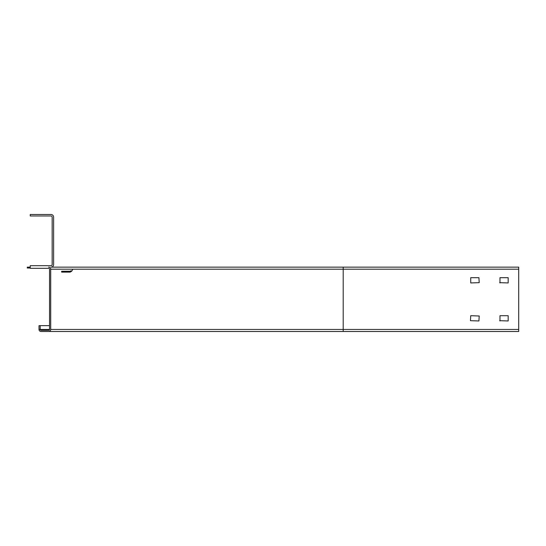 <?xml version="1.0" encoding="UTF-8"?>
<svg xmlns="http://www.w3.org/2000/svg" width="546" height="546" viewBox="0 0 546 546"><rect width="100%" height="100%" fill="white"/><g stroke="black" fill="none" stroke-linecap="round" stroke-linejoin="round"><path stroke-width="0.82" d="M72.611 269.635L71.683 271.246L70.919 270.809L70.161 271.246L70.161 272.12L61.643 272.12L61.643 271.246L70.161 271.246M71.683 271.246L70.161 272.12M30.228 268.025L27.3 268.025L27.3 267.151L30.228 267.151L30.228 265.69L50.99 265.69A1.167 1.167 0 0 0 52.163 264.517L52.163 217.131A1.167 1.167 0 0 0 50.99 215.963L30.228 215.963L30.228 214.503L50.99 214.503A2.634 2.634 0 0 1 53.624 217.131L53.624 264.517A2.634 2.634 0 0 1 50.99 267.151L518.7 267.151L518.7 331.497L48.655 331.497A2.047 2.047 0 0 0 50.703 329.45L50.703 269.198A2.047 2.047 0 0 0 48.655 267.151M499.979 320.973L499.979 315.704L508.169 315.704L508.169 320.973L499.686 320.679M499.979 282.944L499.979 277.682L508.169 277.682L508.169 282.944L499.686 282.651M49.529 269.198A0.88 0.88 0 0 0 48.655 268.318A0.88 0.88 0 0 1 49.529 269.198L49.529 329.45A0.88 0.88 0 0 1 48.655 330.33L41.046 330.33A0.88 0.88 0 0 1 40.172 329.45L38.998 329.45A2.047 2.047 0 0 0 41.046 331.497L48.655 331.497M38.998 325.648L38.998 329.45L38.998 325.648L40.172 325.648L40.172 329.45L49.529 329.45M48.655 268.318L30.228 268.318L30.228 267.151M470.727 277.682L478.917 277.682L479.211 282.651L470.727 282.944L470.727 277.682M479.211 315.998L478.917 320.973L470.44 320.679L470.727 315.704L479.211 315.998M40.172 325.648L49.529 325.648M50.703 269.198L518.7 269.198M518.7 329.45L343.202 329.45L343.202 267.151M343.202 331.497L343.202 329.45L50.703 329.45"/></g></svg>
